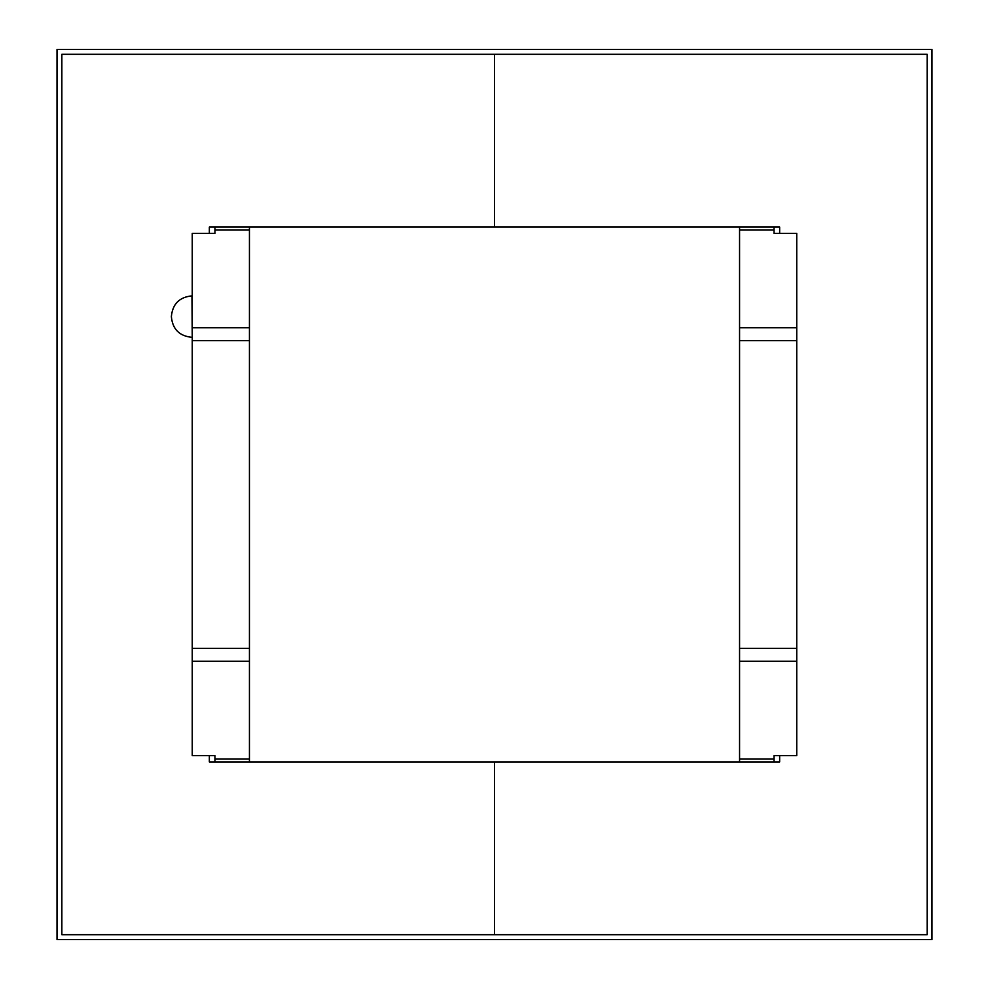 <?xml version="1.0" encoding="UTF-8"?>
<svg xmlns="http://www.w3.org/2000/svg" width="989" height="989" viewBox="0 0 989 989"><rect width="100%" height="100%" fill="white"/><g stroke="black" fill="none" stroke-linecap="round" stroke-linejoin="round"><path stroke-width="1.48" d="M249.438 227.062L249.438 327.767L192.249 327.767L192.249 233.367L214.947 233.367L214.947 227.062M192.249 661.233L192.249 648.327L249.438 648.327L249.438 661.233L192.249 661.233L192.249 755.633L214.947 755.633L214.947 761.938M192.249 648.327L192.249 340.673L249.438 340.673L249.438 327.767M192.249 327.767L192.249 340.673M796.751 648.327L739.562 648.327L739.562 661.233L796.751 661.233L796.751 340.673L739.562 340.673L739.562 327.767L796.751 327.767L796.751 233.367L774.053 233.367L774.053 227.062M739.562 648.327L739.562 340.673M739.562 227.062L739.562 327.767M739.562 761.938L739.562 661.233M796.751 661.233L796.751 755.633L774.053 755.633L774.053 761.938M796.751 327.767L796.751 340.673M249.438 648.327L249.438 340.673M249.438 761.938L249.438 661.233M209.347 755.633L209.347 761.938L494.5 761.938L494.5 934.704L61.85 934.704L61.85 54.296L494.5 54.296L494.5 227.062L209.347 227.062L209.347 233.367M779.653 755.633L779.653 761.938L494.5 761.938L494.5 934.704L927.15 934.704L927.15 54.296L494.5 54.296L494.5 227.062L779.653 227.062L779.653 233.367M57.016 49.45L57.016 939.55L931.984 939.55L931.984 49.45L57.016 49.45M171.381 316.455C172.593 303.957 179.454 297.096 191.953 295.872L192.249 337.323M774.053 229.93L739.562 229.93M214.947 229.93L249.438 229.93M774.053 759.07L739.562 759.07M214.947 759.07L249.438 759.07M191.953 337.323C179.454 336.112 172.593 329.25 171.381 316.752"/></g></svg>
